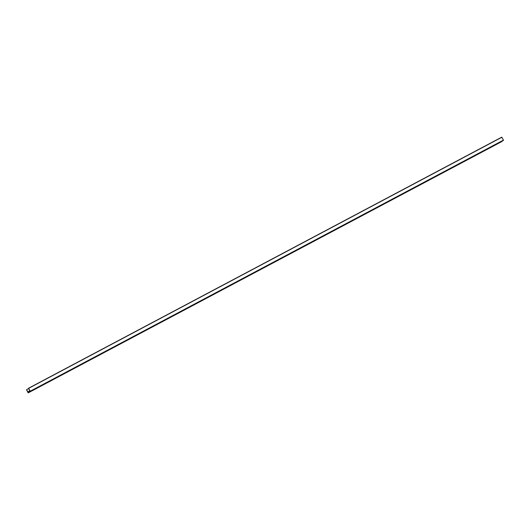 <?xml version="1.0" encoding="UTF-8"?>
<svg xmlns="http://www.w3.org/2000/svg" width="530" height="530" viewBox="0 0 530 530"><rect width="100%" height="100%" fill="white"/><g stroke="black" fill="none" stroke-linecap="round" stroke-linejoin="round"><path stroke-width="0.79" d="M35.371 388.828L34.417 389.358M45.944 383.303L46.845 382.766L45.944 383.303M46.64 382.852L45.679 383.382M34.682 389.278L35.576 388.742L34.682 389.278M57.213 377.32L58.114 376.784L57.213 377.32M57.903 376.87L56.948 377.4M68.476 371.344L69.377 370.808L68.476 371.344M69.172 370.894L68.211 371.424M79.745 365.369L80.646 364.832L79.745 365.369M80.441 364.918L79.48 365.448M91.014 359.386L91.909 358.85L91.014 359.386M91.703 358.936L90.749 359.466M102.277 353.411L103.178 352.874L102.277 353.411M102.972 352.96L102.012 353.49M113.546 347.435L114.447 346.898L113.546 347.435M114.235 346.984L113.281 347.514M124.815 341.452L125.709 340.916L124.815 341.452M125.504 341.002L124.543 341.532M136.077 335.477L136.978 334.94L136.077 335.477M136.773 335.026L135.812 335.556M147.347 329.501L148.241 328.964L147.347 329.501M148.036 329.05L147.082 329.581M158.609 323.519L159.51 322.982L158.609 323.519M159.305 323.068L158.344 323.598M169.878 317.543L170.779 317.006L169.878 317.543M170.567 317.092L169.613 317.622M181.147 311.567L182.042 311.031L181.147 311.567M181.836 311.117L180.876 311.647M192.41 305.591L193.311 305.048L192.41 305.591M193.106 305.134L192.145 305.664M203.679 299.609L204.573 299.072L203.679 299.609M204.368 299.159L203.414 299.688M214.941 293.633L215.843 293.097L214.941 293.633M215.637 293.183L214.677 293.713M226.211 287.657L227.112 287.114L226.211 287.657M226.9 287.2L225.946 287.73M237.48 281.675L238.374 281.139L237.48 281.675M238.169 281.225L237.215 281.755M248.742 275.699L249.643 275.163L248.742 275.699M249.438 275.249L248.477 275.779M260.011 269.724L260.906 269.187L260.011 269.724M260.7 269.267L259.746 269.796M271.274 263.741L272.175 263.205L271.274 263.741M271.969 263.291L271.009 263.821M282.543 257.765L283.444 257.229L282.543 257.765M283.232 257.315L282.278 257.845M293.812 251.79L294.706 251.253L293.812 251.79M294.501 251.333L293.547 251.869M305.075 245.807L305.976 245.271L305.075 245.807M305.77 245.357L304.81 245.887M316.344 239.832L317.238 239.295L316.344 239.832M317.033 239.381L316.079 239.911M327.606 233.856L328.507 233.319L327.606 233.856M328.302 233.399L327.341 233.935M338.875 227.873L339.776 227.337L338.875 227.873M339.564 227.423L338.61 227.953M350.144 221.898L351.039 221.361L350.144 221.898M350.833 221.447L349.88 221.977M361.407 215.922L362.308 215.385L361.407 215.922M362.103 215.465L361.142 216.001M372.676 209.94L373.57 209.403L372.676 209.94M373.365 209.489L372.411 210.019M383.939 203.964L384.84 203.427L383.939 203.964M384.634 203.513L383.674 204.043M395.208 197.988L396.109 197.452L395.208 197.988M395.903 197.531L394.943 198.068M406.477 192.006L407.371 191.469L406.477 192.006M407.166 191.555L406.212 192.085M417.739 186.03L418.64 185.493L417.739 186.03M418.435 185.579L417.474 186.109M429.008 180.054L429.903 179.518L429.008 180.054M429.697 179.597L428.743 180.134M440.271 174.072L441.172 173.535L440.271 174.072M440.967 173.621L440.006 174.151M451.54 168.096L452.441 167.559L451.54 168.096M452.236 167.646L451.275 168.176M462.809 162.12L463.704 161.584L462.809 162.12M463.498 161.67L462.544 162.2M474.072 156.138L474.973 155.601L474.072 156.138M474.767 155.688L473.807 156.218M485.341 150.162L486.235 149.626L485.341 150.162M486.03 149.712L485.076 150.242M28.116 392.757L30.309 391.352L28.574 388.218L29.72 390.815L28.063 392.021L26.5 389.722L28.116 392.757M501.433 141.782L28.236 392.856L501.433 141.782L503.5 140.278L501.764 137.144L28.574 388.218L501.764 137.144M26.659 389.61L28.56 388.596M496.603 144.186L497.504 143.65L496.603 144.186M497.299 143.736L496.338 144.266M30.309 391.352L503.5 140.278M30.276 391.186L503.474 140.112M28.686 388.318L501.883 137.243M27.931 391.908L28.998 391.339"/></g></svg>
